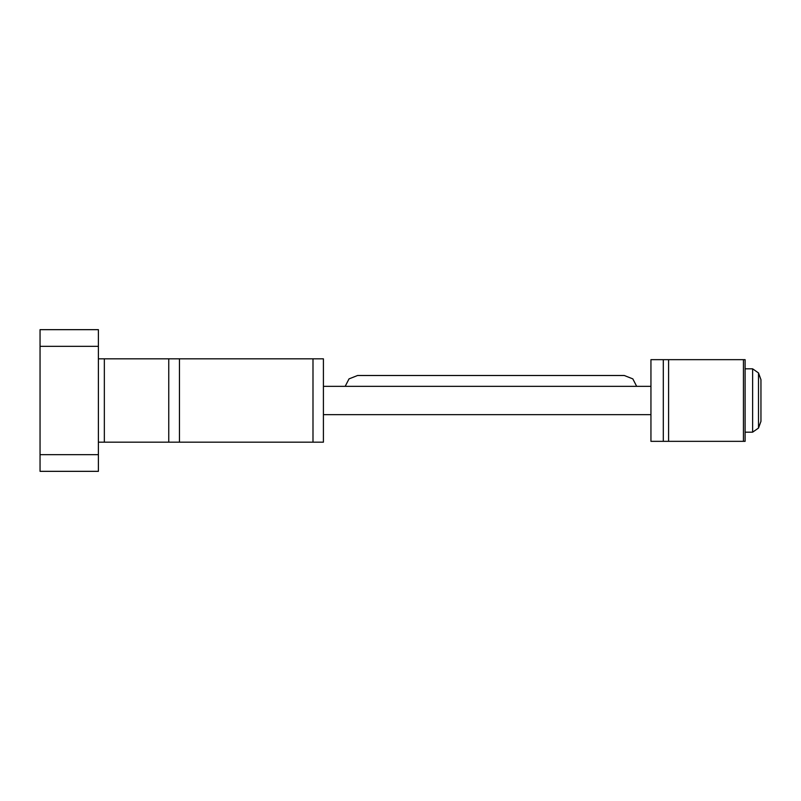 <?xml version="1.0" encoding="UTF-8"?>
<svg xmlns="http://www.w3.org/2000/svg" width="801" height="801" viewBox="0 0 801 801"><rect width="100%" height="100%" fill="white"/><g stroke="black" fill="none" stroke-linecap="round" stroke-linejoin="round"><path stroke-width="1.2" d="M745.11 441.341L650.943 441.341L650.943 359.659L745.11 359.659L745.11 441.341M760.95 379.664L760.95 421.336L758.507 428.054L758.507 372.946L760.95 379.664M745.11 368.83L752.63 368.83L758.507 372.946M323.414 386.332L650.943 386.332M98.393 358.828L323.414 358.828L323.414 442.172L312.991 442.172L312.991 358.828M98.393 442.172L312.991 442.172M40.05 454.668L40.05 471.338L98.393 471.338L98.393 454.668L40.05 454.668L40.05 329.662L98.393 329.662L98.393 454.668M663.308 441.341L663.308 359.659M743.448 441.341L743.448 359.659M668.585 441.341L668.585 359.659M752.63 368.83L752.63 432.17L758.507 428.054L752.63 432.17L745.11 432.17M98.393 346.332L40.05 346.332M104.34 442.172L104.34 358.828M168.751 442.172L168.751 358.828M179.464 442.172L179.464 358.828M323.414 414.668L650.943 414.668M345.191 386.332L349.026 378.883L357.576 375.499L624.269 375.499L632.83 378.883L636.665 386.332"/></g></svg>
